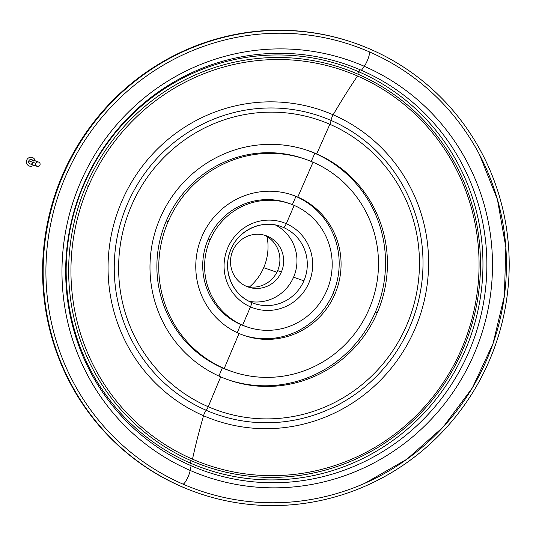 <?xml version="1.0" encoding="UTF-8"?>
<svg xmlns="http://www.w3.org/2000/svg" width="536" height="536" viewBox="0 0 536 536"><rect width="100%" height="100%" fill="white"/><g stroke="black" fill="none" stroke-linecap="round" stroke-linejoin="round"><path stroke-width="0.8" d="M26.8 160.003A4.529 4.415 -70.8 0 1 35.209 160.887A4.529 4.415 109.2 0 0 26.8 160.003A4.529 4.415 109.2 0 0 33.721 165.162A4.529 4.415 -70.8 0 1 26.8 160.003M38.646 162.08L31.597 159.627A2.265 2.211 109.2 0 0 28.823 160.88L35.879 163.339A2.265 2.211 -70.8 0 1 38.646 162.08A2.265 2.211 -70.8 0 1 39.932 165.101A2.265 2.211 -70.8 0 1 37.158 166.361A2.265 2.211 -70.8 0 1 35.879 163.339L28.823 160.88A2.265 2.211 109.2 0 0 30.11 163.902L37.158 166.361M32.877 162.643A2.265 2.211 -70.8 0 1 29.956 163.842A2.265 2.211 -70.8 0 1 28.823 160.88A2.265 2.211 -70.8 0 1 32.984 162.334M39.932 165.101A2.265 2.211 109.2 0 0 38.8 162.14A2.265 2.211 109.2 0 0 35.879 163.339A2.265 2.211 109.2 0 0 37.011 166.301A2.265 2.211 109.2 0 0 39.932 165.101M264.121 235.11A27.175 26.505 -70.8 0 1 277.641 270.62L281.4 271.926A27.175 26.505 109.2 0 0 266.03 235.693A27.175 26.505 109.2 0 0 232.778 250.781A27.175 26.505 109.2 0 0 248.155 287.015A27.175 26.505 109.2 0 0 281.4 271.926L277.641 270.62A27.175 26.505 -70.8 0 1 246.299 286.284A27.175 26.505 109.2 0 0 277.641 270.62A27.175 26.505 109.2 0 0 264.121 235.11M249.535 286.921A51.831 50.565 109.2 0 0 263.705 267.678A51.831 50.565 -70.8 0 1 249.535 286.921M276.871 272.261L263.705 267.678L276.871 272.261M251.344 302.398A40.756 39.765 -70.8 0 0 254.03 303.443A40.756 39.765 109.2 0 0 303.899 280.817A40.756 39.765 -70.8 0 1 254.03 303.443L251.33 302.391A4.529 0.992 113.5 0 1 250.466 306.873A45.285 44.18 -70.8 0 1 227.854 247.659A45.285 44.18 -70.8 0 1 286.284 223.693A45.285 44.18 109.2 0 0 227.854 247.659A45.285 44.18 109.2 0 0 250.466 306.873A1811.526 397.189 -66.5 0 0 242.607 325.178A65.218 63.617 -70.8 0 1 210.052 239.914A65.218 63.617 109.2 0 0 242.607 325.178A65.218 63.617 109.2 0 0 326.746 290.666A65.218 63.617 -70.8 0 1 246.949 326.88A65.218 63.617 -70.8 0 1 242.607 325.178A1811.526 397.189 113.5 0 1 250.466 306.873A4.529 0.992 -66.5 0 0 251.33 302.391C232.798 294.854 222.788 271.531 229.924 252.108C236.517 231.19 261.019 218.949 280.837 226.46A40.756 39.765 -70.8 0 1 283.551 227.525A40.756 39.765 109.2 0 0 280.837 226.46A40.756 39.765 109.2 0 0 230.969 249.093A40.756 39.765 109.2 0 0 251.317 302.384A4.529 0.992 113.5 0 1 251.33 302.391A4.529 0.992 -66.5 0 0 251.317 302.384M289.849 203.7L287.966 203.05A65.218 63.617 109.2 0 0 208.169 239.257A65.218 63.617 109.2 0 0 240.724 324.521A1820.584 399.173 -66.5 0 0 237.234 332.689A1820.584 399.173 113.5 0 1 240.724 324.521A65.218 63.617 -70.8 0 1 208.169 239.257L210.052 239.914A65.218 63.617 -70.8 0 1 289.849 203.7A65.218 63.617 -70.8 0 1 294.19 205.402A65.218 63.617 -70.8 0 1 326.746 290.666A65.218 63.617 109.2 0 0 294.19 205.402A1811.526 397.189 -66.5 0 0 286.284 223.693A45.285 44.18 -70.8 0 1 308.89 282.908A45.285 44.18 -70.8 0 1 250.466 306.873A45.285 44.18 109.2 0 0 308.89 282.908A45.285 44.18 109.2 0 0 286.284 223.693A4.529 0.992 113.5 0 1 283.551 227.525A40.756 39.765 -70.8 0 1 303.899 280.817L293.56 277.213A40.756 39.765 -70.8 0 1 248.992 301.279A40.756 39.765 109.2 0 0 293.56 277.213L303.899 280.817A40.756 39.765 109.2 0 0 283.551 227.525A4.529 0.992 -66.5 0 0 286.284 223.693A1811.526 397.189 113.5 0 1 294.19 205.402A65.218 63.617 109.2 0 0 210.052 239.914L208.169 239.257A65.218 63.617 -70.8 0 1 288.904 203.385M354.531 43.041L353.968 42.84A238.219 232.39 109.2 0 0 62.484 175.098L63.047 175.299L62.484 175.098A238.219 232.39 109.2 0 0 197.261 492.765L197.831 492.959A238.219 232.39 -70.8 0 1 63.047 175.299A238.219 232.39 -70.8 0 1 354.531 43.041A238.219 232.39 -70.8 0 1 489.308 360.701A238.219 232.39 -70.8 0 1 197.831 492.959M364.266 66.283A9.058 1.983 -66.5 0 0 368.359 57.968A9.058 1.983 -66.5 0 0 369.277 51.831A235.398 229.636 109.2 0 0 65.573 176.391A235.398 229.636 109.2 0 0 183.078 484.169A9.058 1.983 -66.5 0 0 187.004 479.084A9.058 1.983 -66.5 0 0 190.2 470.454A220.061 214.675 -70.8 0 1 80.346 182.729A220.061 214.675 -70.8 0 1 364.266 66.283A220.061 214.675 109.2 0 0 80.346 182.729A220.061 214.675 109.2 0 0 190.2 470.454A271.725 59.576 113.5 0 1 191.124 465.744A215.291 210.025 -70.8 0 1 83.65 184.25A215.291 210.025 -70.8 0 1 361.418 70.323A271.725 59.576 113.5 0 1 364.266 66.283A271.725 59.576 -66.5 0 0 361.418 70.323A215.291 210.025 109.2 0 0 83.65 184.25A215.291 210.025 109.2 0 0 191.124 465.744A215.291 210.025 109.2 0 0 468.893 351.817A215.291 210.025 109.2 0 0 361.418 70.323A215.291 210.025 -70.8 0 1 468.893 351.817A215.291 210.025 -70.8 0 1 191.124 465.744A271.725 59.576 -66.5 0 0 190.2 470.454A220.061 214.675 109.2 0 0 474.119 354.008A220.061 214.675 109.2 0 0 364.266 66.283A220.061 214.675 -70.8 0 1 474.119 354.008A220.061 214.675 -70.8 0 1 190.2 470.454A9.058 1.983 113.5 0 1 187.004 479.084A9.058 1.983 113.5 0 1 183.078 484.169A235.398 229.636 109.2 0 0 364.922 483.224L406.918 459.198L443.265 426.924L472.397 387.809L493.06 343.536L504.369 295.999L505.843 247.257L497.408 199.392L479.425 154.469A235.398 229.636 109.2 0 0 369.277 51.831A9.058 1.983 113.5 0 1 368.359 57.968A9.058 1.983 113.5 0 1 364.266 66.283M358.818 71.797A276.254 60.568 113.5 0 1 360.192 69.794A276.254 60.568 -66.5 0 0 358.818 71.797A213.04 207.827 109.2 0 0 83.958 184.531A213.04 207.827 -70.8 0 1 358.818 71.797A1.809 0.395 -66.5 0 0 357.84 74.122A1.809 0.395 113.5 0 1 358.818 71.797A213.04 207.827 -70.8 0 1 465.168 350.343A213.04 207.827 -70.8 0 1 190.307 463.077A213.04 207.827 -70.8 0 1 83.958 184.531A213.04 207.827 109.2 0 0 190.307 463.077A1.809 0.395 113.5 0 1 191.325 460.766A210.514 205.362 -70.8 0 1 86.242 185.523A210.514 205.362 -70.8 0 1 357.84 74.122A210.514 205.362 109.2 0 0 86.242 185.523L88.36 186.407A208.611 203.506 -70.8 0 1 357.505 76.018A208.611 203.506 -70.8 0 1 461.643 348.775L462.93 349.372A210.514 205.362 109.2 0 0 357.84 74.122A210.514 205.362 -70.8 0 1 462.93 349.372L461.643 348.775A208.611 203.506 109.2 0 0 357.505 76.018A208.611 203.506 109.2 0 0 88.36 186.407A208.611 203.506 109.2 0 0 192.498 459.164A271.732 59.576 113.5 0 1 203.533 415.735A163.849 159.842 -70.8 0 1 121.739 201.503A163.849 159.842 -70.8 0 1 333.137 114.798A271.732 59.576 113.5 0 1 357.505 76.018A271.732 59.576 -66.5 0 0 333.137 114.798A163.849 159.842 109.2 0 0 121.739 201.503A163.849 159.842 109.2 0 0 203.533 415.735A4.529 0.992 113.5 0 1 206.213 410.301A157.819 153.959 -70.8 0 1 127.427 203.955A157.819 153.959 -70.8 0 1 331.047 120.439A4.529 0.992 113.5 0 1 333.137 114.798A4.529 0.992 -66.5 0 0 331.047 120.439A157.819 153.959 109.2 0 0 127.427 203.955A157.819 153.959 109.2 0 0 206.213 410.301A4.529 0.992 -66.5 0 0 208.229 406.737A153.778 150.013 -70.8 0 1 131.467 205.677A153.778 150.013 -70.8 0 1 329.868 124.298A4.529 0.992 -66.5 0 0 331.047 120.439A4.529 0.992 113.5 0 1 329.868 124.298A153.778 150.013 109.2 0 0 131.467 205.677A153.778 150.013 109.2 0 0 208.229 406.737A1811.526 397.189 113.5 0 1 220.705 376.855A121.371 118.402 -70.8 0 1 160.117 218.165A121.371 118.402 -70.8 0 1 316.709 153.939A1811.526 397.189 113.5 0 1 329.868 124.298A1811.526 397.189 -66.5 0 0 316.709 153.939A121.371 118.402 109.2 0 0 308.629 150.777A121.371 118.402 109.2 0 0 160.117 218.165A121.371 118.402 109.2 0 0 220.705 376.855A121.371 118.402 109.2 0 0 228.785 380.017A121.371 118.402 109.2 0 0 377.297 312.629L375.414 311.972A121.371 118.402 -70.8 0 1 227.847 379.682A121.371 118.402 109.2 0 0 375.414 311.972A121.371 118.402 109.2 0 0 314.826 153.283A121.371 118.402 109.2 0 0 307.684 150.455A121.371 118.402 -70.8 0 1 314.826 153.283A1820.584 399.173 -66.5 0 0 311.222 161.457A1820.584 399.173 113.5 0 1 314.826 153.283A121.371 118.402 -70.8 0 1 375.414 311.972L377.297 312.629A121.371 118.402 109.2 0 0 316.709 153.939A121.371 118.402 -70.8 0 1 377.297 312.629A121.371 118.402 -70.8 0 1 220.705 376.855A1811.526 397.189 -66.5 0 0 208.229 406.737A153.778 150.013 109.2 0 0 406.63 325.359A153.778 150.013 109.2 0 0 329.868 124.298A153.778 150.013 -70.8 0 1 406.63 325.359A153.778 150.013 -70.8 0 1 208.229 406.737A4.529 0.992 113.5 0 1 206.213 410.301A157.819 153.959 109.2 0 0 409.832 326.793A157.819 153.959 109.2 0 0 331.047 120.439A157.819 153.959 -70.8 0 1 409.832 326.793A157.819 153.959 -70.8 0 1 206.213 410.301A4.529 0.992 -66.5 0 0 203.533 415.735A163.849 159.842 109.2 0 0 414.931 329.03A163.849 159.842 109.2 0 0 333.137 114.798A163.849 159.842 -70.8 0 1 414.931 329.03A163.849 159.842 -70.8 0 1 203.533 415.735A271.732 59.576 -66.5 0 0 192.498 459.164A208.611 203.506 109.2 0 0 461.643 348.775A208.611 203.506 -70.8 0 1 192.498 459.164A208.611 203.506 -70.8 0 1 88.36 186.407L86.242 185.523A210.514 205.362 109.2 0 0 191.325 460.766A210.514 205.362 109.2 0 0 462.93 349.372A210.514 205.362 -70.8 0 1 191.325 460.766A1.809 0.395 -66.5 0 0 190.307 463.077A213.04 207.827 109.2 0 0 465.168 350.343A213.04 207.827 109.2 0 0 358.818 71.797M189.865 465.188A276.254 60.568 113.5 0 1 190.307 463.077A276.254 60.568 -66.5 0 0 189.865 465.188M305.574 159.306L303.691 158.649A112.312 109.565 109.2 0 0 166.261 221.006L168.143 221.663A112.312 109.565 -70.8 0 1 305.574 159.306A112.312 109.565 -70.8 0 1 313.051 162.227A112.312 109.565 -70.8 0 1 369.116 309.078A112.312 109.565 109.2 0 0 313.051 162.227A1811.526 397.189 -66.5 0 0 297.795 197.094A74.269 72.454 -70.8 0 1 334.873 294.204L332.99 293.547L334.873 294.204A74.269 72.454 -70.8 0 1 239.049 333.506A74.269 72.454 109.2 0 0 243.994 335.442A74.269 72.454 109.2 0 0 334.873 294.204A74.269 72.454 109.2 0 0 297.795 197.094A74.269 72.454 109.2 0 0 292.85 195.158A74.269 72.454 109.2 0 0 201.971 236.396A74.269 72.454 109.2 0 0 239.049 333.506A1811.526 397.189 -66.5 0 0 224.209 368.513A1811.526 397.189 113.5 0 1 239.049 333.506A74.269 72.454 -70.8 0 1 201.971 236.396A74.269 72.454 -70.8 0 1 297.795 197.094A1811.526 397.189 113.5 0 1 313.051 162.227A112.312 109.565 109.2 0 0 168.143 221.663A112.312 109.565 109.2 0 0 224.209 368.513A112.312 109.565 109.2 0 0 369.116 309.078A112.312 109.565 -70.8 0 1 231.693 371.435A112.312 109.565 -70.8 0 1 224.209 368.513A112.312 109.565 -70.8 0 1 168.143 221.663L166.261 221.006A112.312 109.565 109.2 0 0 222.333 367.857A1820.584 399.173 -66.5 0 0 218.889 376.051A1820.584 399.173 113.5 0 1 222.333 367.857A112.312 109.565 -70.8 0 1 166.261 221.006A112.312 109.565 -70.8 0 1 304.629 158.984M230.755 371.106A112.312 109.565 -70.8 0 1 222.333 367.857A112.312 109.565 109.2 0 0 229.81 370.785L231.693 371.435M332.99 293.547A74.269 72.454 -70.8 0 1 243.056 335.107A74.269 72.454 109.2 0 0 332.99 293.547A74.269 72.454 109.2 0 0 295.919 196.437A74.269 72.454 109.2 0 0 291.906 194.836A74.269 72.454 -70.8 0 1 295.919 196.437A1820.584 399.173 -66.5 0 0 292.355 204.638A1820.584 399.173 113.5 0 1 295.919 196.437A74.269 72.454 -70.8 0 1 332.99 293.547M246.011 326.545A65.218 63.617 -70.8 0 1 240.724 324.521A65.218 63.617 109.2 0 0 245.066 326.223L246.949 326.88M275.551 225.033A40.756 39.765 -70.8 0 1 293.56 277.213A40.756 39.765 109.2 0 0 275.551 225.033M267.055 236.617A51.831 50.565 -70.8 0 1 263.705 267.678A51.831 50.565 109.2 0 0 267.055 236.617M281.4 271.926A27.175 26.505 -70.8 0 1 246.346 286.304A27.175 26.505 -70.8 0 1 232.778 250.781A27.175 26.505 -70.8 0 1 267.839 236.396A27.175 26.505 -70.8 0 1 281.4 271.926M197.543 492.865A238.219 232.39 -70.8 0 1 62.484 175.098A238.219 232.39 -70.8 0 1 354.249 42.94M489.308 360.701A238.219 232.39 109.2 0 0 370.389 49.238A238.219 232.39 109.2 0 0 63.047 175.299A238.219 232.39 109.2 0 0 181.965 486.762A238.219 232.39 109.2 0 0 489.308 360.701M369.277 51.831A235.398 229.636 -70.8 0 1 486.788 359.609A235.398 229.636 -70.8 0 1 183.078 484.169A235.398 229.636 -70.8 0 1 65.573 176.391A235.398 229.636 -70.8 0 1 369.277 51.831"/></g></svg>
